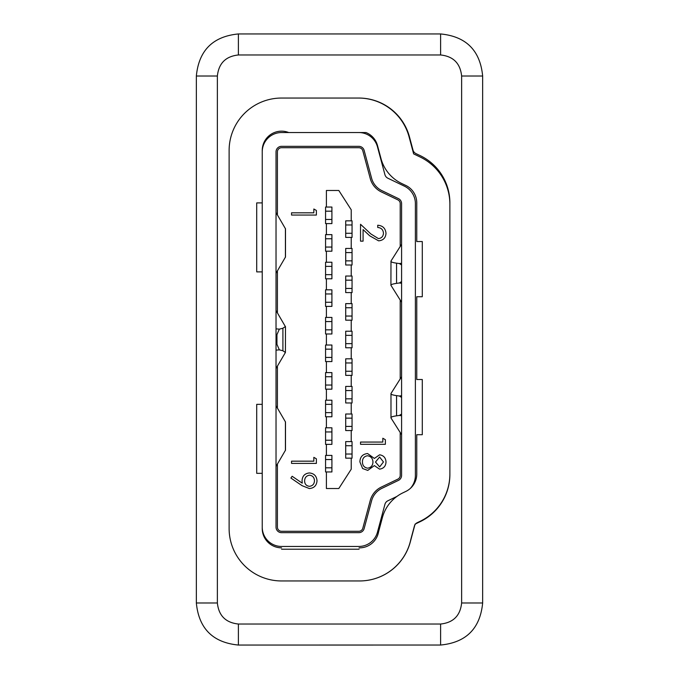 <?xml version="1.0" encoding="UTF-8"?>
<svg xmlns="http://www.w3.org/2000/svg" width="679" height="679" viewBox="0 0 679 679"><rect width="100%" height="100%" fill="white"/><g stroke="black" fill="none" stroke-linecap="round" stroke-linejoin="round"><path stroke-width="1.02" d="M359.624 580.952A52.427 52.427 0 0 0 410.269 542.071L415.073 524.12L420.199 521.659A52.393 52.393 0 0 0 449.88 474.434L449.88 204.286A52.427 52.427 0 0 0 420.216 157.053L413.647 153.887L409.098 136.903A52.427 52.427 0 0 0 358.453 98.048L281.547 98.048A52.427 52.427 0 0 0 229.12 150.475L229.12 528.525A52.427 52.427 0 0 0 281.547 580.952L359.624 580.952M217.373 76.006L196.35 76.006L196.35 602.994L196.35 76.006C198.837 50.467 212.85 36.445 238.388 33.95L238.388 54.974C225.717 56.315 218.706 63.325 217.373 76.006L217.373 602.994L196.35 602.994C198.837 628.533 212.85 642.555 238.388 645.05L440.612 645.033C466.15 642.555 480.163 628.533 482.65 602.994L461.627 602.994L461.627 76.006C460.294 63.325 453.283 56.315 440.612 54.974L238.388 54.974M440.612 54.974L440.612 33.95C466.15 36.445 480.163 50.467 482.65 76.006L461.627 76.006M352.053 233.262L352.053 237.395L351.23 237.395L351.23 248.438L345.713 248.438L345.713 264.997L351.23 264.997L351.23 276.03L345.713 276.03L345.713 292.59L351.23 292.59L351.23 303.623L345.713 303.623L345.713 320.182L351.23 320.182L351.23 331.225L345.713 331.225L345.713 347.775L351.23 347.775L351.23 358.818L345.713 358.818L345.713 375.377L351.23 375.377L351.23 386.41L345.713 386.41L345.713 402.97L351.23 402.97L351.23 414.003L345.713 414.003L345.713 430.562L351.23 430.562L351.23 441.605L345.713 441.605L345.713 458.155L351.23 458.155L351.23 469.197L338.813 488.515L326.395 488.515L326.395 471.956L331.912 471.956L331.912 455.397L326.395 455.397L326.395 444.363L331.912 444.363L331.912 427.804L326.395 427.804L326.395 416.762L331.912 416.762L331.912 400.211L326.395 400.211L326.395 389.169L331.912 389.169L331.912 372.61L326.395 372.61L326.395 361.576L331.912 361.576L331.912 345.017L326.395 345.017L326.395 333.983L331.912 333.983L331.912 317.424L326.395 317.424L326.395 306.39L331.912 306.39L331.912 289.831L326.395 289.831L326.395 278.789L331.912 278.789L331.912 262.238L326.395 262.238L326.395 251.196L331.912 251.196L331.912 234.637L326.395 234.637L326.395 223.603L325.564 223.603L325.564 219.461L331.912 219.461L331.912 223.603L331.912 207.044L331.912 211.186L325.564 211.186L325.564 207.044L326.395 207.044L326.395 190.485L338.813 190.485L351.23 209.803L351.23 220.845L352.053 220.845L352.053 224.978L345.713 224.978L345.713 220.845L345.713 237.395L345.713 233.262L352.053 233.262L352.053 224.978M325.564 211.186L325.564 219.461M277.414 464.164L277.414 527.142A4.142 4.142 0 0 0 281.547 531.284L358.818 531.284A4.142 4.142 0 0 0 362.815 528.22L370.267 500.406A20.693 20.693 0 0 1 381.284 487.106L397.86 479.136A4.142 4.142 0 0 0 400.211 475.402L400.211 432.599M400.211 378.857L400.211 300.143M400.211 246.401L400.211 203.598A4.142 4.142 0 0 0 397.86 199.864L381.284 191.894A20.693 20.693 0 0 1 370.267 178.594L362.815 150.78A4.142 4.142 0 0 0 358.818 147.716L281.547 147.716A4.142 4.142 0 0 0 277.414 151.858L277.414 214.836M277.414 270.997L277.414 312.798M277.414 366.202L277.414 408.003M262.238 527.142A19.318 19.318 0 0 0 281.547 546.459L358.818 546.459A19.318 19.318 0 0 0 377.473 532.141L384.925 504.327A5.517 5.517 0 0 1 387.862 500.788L396.884 496.442M262.238 271.889L256.713 271.889L256.713 202.902L262.238 202.902L262.238 528.525A19.318 19.318 0 0 0 281.547 547.843M359.072 547.843A19.318 19.318 0 0 0 378.568 531.852L382.37 517.653A38.635 38.635 0 0 1 402.944 492.818L405.821 491.435A19.318 19.318 0 0 0 416.762 474.027L416.762 434.704L422.287 434.704L422.287 379.51L416.762 379.51L416.762 296.731L422.287 296.731L422.287 241.537L416.762 241.537L416.762 202.469A19.318 19.318 0 0 0 404.973 185.07L401.544 183.415A38.635 38.635 0 0 1 381.004 158.606L377.482 145.476A19.318 19.318 0 0 0 365.989 132.541L281.547 132.541A19.318 19.318 0 0 0 262.238 151.858M410.405 488.354A19.318 19.318 0 0 0 415.387 475.402L415.387 203.598A19.318 19.318 0 0 0 404.446 186.19L387.862 178.212A5.517 5.517 0 0 1 384.925 174.673L377.473 146.859A19.318 19.318 0 0 0 358.818 132.541M401.586 264.971L399.345 263.562L396.57 263.172C392.462 262.578 390.595 261.865 390.985 261.042L401.586 244.296M401.586 302.248L390.917 285.265L390.985 261.042M390.985 285.503C390.595 284.679 392.462 283.966 396.57 283.372L399.345 282.982L401.586 281.573M401.586 475.402L401.586 203.598A5.517 5.517 0 0 0 398.463 198.624L381.887 190.646A19.318 19.318 0 0 1 371.6 178.238L364.148 150.424A5.517 5.517 0 0 0 358.818 146.333L281.547 146.333A5.517 5.517 0 0 0 276.03 151.858L276.03 527.142A5.517 5.517 0 0 0 281.547 532.667L358.818 532.667A5.517 5.517 0 0 0 364.148 528.576L371.6 500.762A19.318 19.318 0 0 1 381.887 488.354L398.463 480.376A5.517 5.517 0 0 0 401.586 475.402M345.713 237.395L351.23 237.395M351.23 220.845L345.713 220.845M331.912 207.044L326.395 207.044M326.395 223.603L331.912 223.603M276.03 466.439L285.486 450.185L285.486 421.982L276.03 405.728M276.03 273.272L285.486 257.018L285.486 228.815L276.03 212.561M401.586 397.427L399.345 396.018L396.57 395.628C392.462 395.034 390.595 394.321 390.985 393.497L401.586 376.752M401.586 434.704L390.985 417.958C390.595 417.135 392.462 416.422 396.57 415.828L399.345 415.438L401.586 414.029M390.985 417.958L390.985 393.497M276.03 344.44L276.947 344.363L279.349 349.855L282.905 350.771L285.418 352.477L276.03 368.476M276.03 310.524L285.486 326.777L285.418 352.477M285.418 326.523L282.905 328.229L279.349 329.145L276.947 334.637L276.03 334.56M276.947 344.363L276.947 334.637M351.23 248.438L352.053 248.438L352.053 252.58L345.713 252.58M345.713 260.855L352.053 260.855L352.053 264.997L351.23 264.997M352.053 260.855L352.053 252.58M351.23 276.03L352.053 276.03L352.053 280.172L345.713 280.172M345.713 288.448L352.053 288.448L352.053 292.59L351.23 292.59M352.053 288.448L352.053 280.172M351.23 303.623L352.053 303.623L352.053 307.765L345.713 307.765M345.713 316.041L352.053 316.041L352.053 320.182L351.23 320.182M352.053 316.041L352.053 307.765M351.23 331.225L352.053 331.225L352.053 335.358L345.713 335.358M345.713 343.642L352.053 343.642L352.053 347.775L351.23 347.775M352.053 343.642L352.053 335.358M351.23 358.818L352.053 358.818L352.053 362.959L345.713 362.959M345.713 371.235L352.053 371.235L352.053 375.377L351.23 375.377M352.053 371.235L352.053 362.959M351.23 386.41L352.053 386.41L352.053 390.552L345.713 390.552M345.713 398.828L352.053 398.828L352.053 402.97L351.23 402.97M352.053 398.828L352.053 390.552M351.23 414.003L352.053 414.003L352.053 418.145L345.713 418.145M345.713 426.42L352.053 426.42L352.053 430.562L351.23 430.562M352.053 426.42L352.053 418.145M351.23 441.605L352.053 441.605L352.053 445.738L345.713 445.738M345.713 454.022L352.053 454.022L352.053 458.155L351.23 458.155M352.053 454.022L352.053 445.738M331.912 238.779L325.564 238.779L325.564 234.637L326.395 234.637M326.395 251.196L325.564 251.196L325.564 247.054L331.912 247.054M325.564 238.779L325.564 247.054M331.912 266.372L325.564 266.372L325.564 262.238L326.395 262.238M326.395 278.789L325.564 278.789L325.564 274.656L331.912 274.656M325.564 266.372L325.564 274.656M331.912 293.965L325.564 293.965L325.564 289.831L326.395 289.831M326.395 306.39L325.564 306.39L325.564 302.248L331.912 302.248M325.564 293.965L325.564 302.248M331.912 321.566L325.564 321.566L325.564 317.424L326.395 317.424M326.395 333.983L325.564 333.983L325.564 329.841L331.912 329.841M325.564 321.566L325.564 329.841M331.912 349.159L325.564 349.159L325.564 345.017L326.395 345.017M326.395 361.576L325.564 361.576L325.564 357.434L331.912 357.434M325.564 349.159L325.564 357.434M331.912 376.752L325.564 376.752L325.564 372.61L326.395 372.61M326.395 389.169L325.564 389.169L325.564 385.035L331.912 385.035M325.564 376.752L325.564 385.035M331.912 404.344L325.564 404.344L325.564 400.211L326.395 400.211M326.395 416.762L325.564 416.762L325.564 412.628L331.912 412.628M325.564 404.344L325.564 412.628M331.912 431.946L325.564 431.946L325.564 427.804L326.395 427.804M326.395 444.363L325.564 444.363L325.564 440.221L331.912 440.221M325.564 431.946L325.564 440.221M331.912 459.539L325.564 459.539L325.564 455.397L326.395 455.397M326.395 471.956L325.564 471.956L325.564 467.814L331.912 467.814M325.564 459.539L325.564 467.814M383.457 233.22C383.177 229.723 381.267 227.804 377.728 227.465L377.728 225.233C382.769 225.649 385.528 228.348 386.003 233.338C385.664 237.913 383.202 240.417 378.619 240.833L369.716 235.808L363.078 229.595L363.078 241.155L360.532 241.155L360.532 224.282L370.81 233.916L378.424 238.609C381.564 238.219 383.245 236.419 383.457 233.22M382.82 438.244L385.366 439.703L385.366 444.295L360.532 444.295L360.532 442.063L382.82 442.063L382.82 438.244M383.457 461.958L379.595 457.035L375.495 462.043L379.646 466.906L383.457 461.958M379.561 469.13L374.367 465.607L367.763 470.403L362.62 468.527L359.895 461.932C360.057 456.916 362.611 454.115 367.56 453.53L374.367 458.427L379.629 454.803C383.686 455.465 385.808 457.892 386.003 462.085C385.748 466.218 383.601 468.561 379.561 469.13M372.949 462.102C372.813 458.452 370.997 456.339 367.492 455.762C364.114 456.339 362.433 458.401 362.442 461.958C362.501 465.556 364.258 467.636 367.721 468.179C371.048 467.585 372.788 465.565 372.949 462.102M313.834 208.996L316.38 210.456L316.38 215.048L291.546 215.048L291.546 212.816L313.834 212.816L313.834 208.996M313.834 457.349L316.38 458.809L316.38 463.401L291.546 463.401L291.546 461.168L313.834 461.168L313.834 457.349M302.096 485.689L290.909 478.05L292.148 476.268L302.24 483.168L302.053 480.562C302.401 475.954 304.854 473.416 309.412 472.949C314.131 473.433 316.66 476.072 317.017 480.859C316.618 485.544 314.071 488.116 309.386 488.549L302.096 485.689M304.599 480.97C304.735 484.186 306.382 485.969 309.539 486.325C312.679 485.858 314.318 483.991 314.47 480.74C314.318 477.498 312.671 475.648 309.539 475.181C306.356 475.716 304.71 477.643 304.599 480.97M412.985 150.042L409.471 136.903A52.427 52.427 0 0 0 358.826 98.048L281.547 98.048A52.427 52.427 0 0 0 229.12 150.475L229.12 528.525A52.427 52.427 0 0 0 281.547 580.952L358.826 580.952A52.427 52.427 0 0 0 410.846 539.338L414.36 526.208A5.517 5.517 0 0 1 417.296 522.66L420.174 521.277A52.427 52.427 0 0 0 449.88 474.027L449.88 202.215A52.427 52.427 0 0 0 418.799 154.973L415.921 153.581A5.517 5.517 0 0 1 412.985 150.042M281.547 549.218L359.072 549.218M262.238 404.344L256.713 404.344L256.713 473.331L262.238 473.331M288.719 132.541A19.318 19.318 0 0 0 262.238 150.475L262.238 202.902M482.65 76.006L482.65 602.994L482.65 76.006M217.373 602.994C218.706 615.675 225.717 622.685 238.388 624.026L440.612 624.026C453.283 622.685 460.294 615.675 461.627 602.994M238.388 624.026L238.388 645.05M440.612 624.026L440.612 645.05M396.57 263.172L396.57 283.372M285.418 421.727L285.418 450.44M285.418 257.273L285.418 228.56M396.57 415.828L396.57 395.628M399.345 396.018L401.586 395.704M401.586 415.752L399.345 415.438M401.586 283.296L399.345 282.982M399.345 263.562L401.586 263.248M282.905 350.771L282.905 328.229M276.03 328.857L279.349 329.145M279.349 349.855L276.03 350.143M440.612 33.95L238.388 33.95"/></g></svg>
